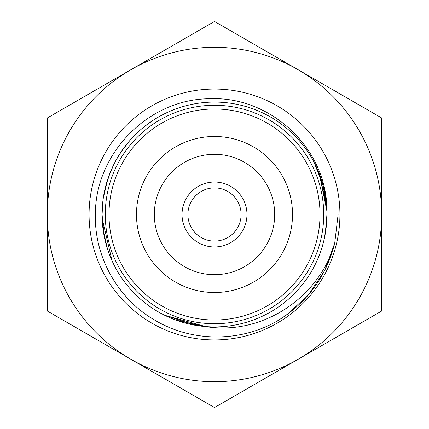 <?xml version="1.0" encoding="UTF-8"?>
<svg xmlns="http://www.w3.org/2000/svg" width="429" height="429" viewBox="0 0 429 429"><rect width="100%" height="100%" fill="white"/><g stroke="black" fill="none" stroke-linecap="round" stroke-linejoin="round"><path stroke-width="0.64" d="M109.974 173.118C104.735 186.411 102.097 200.209 102.07 214.5L104.199 236.272C107.62 253.351 114.597 268.827 125.123 282.711C135.736 296.525 148.825 307.336 164.393 315.149L195.104 325.246M102.874 201.104L102.075 214.591M325.868 199.094C323.428 181.848 317.358 165.996 307.641 151.534C297.844 137.13 285.398 125.584 270.302 116.897M326.866 210.789L326.684 207.03M326.866 210.65A112.43 112.43 0 0 0 212.575 102.086A112.43 112.43 0 0 0 102.07 214.5C102.086 226.292 103.893 237.805 107.507 249.029C112.902 265.594 121.643 280.153 133.725 292.701C145.876 305.18 160.14 314.387 176.523 320.318L205.764 326.592L176.26 320.227C159.894 314.253 145.651 305.014 133.532 292.503C121.482 279.923 112.779 265.347 107.422 248.772L103.062 229.402M103.609 195.989L102.896 200.922M102.134 210.703L102.07 214.5C102.123 230.743 105.486 246.262 112.167 261.068C119.428 276.903 129.778 290.358 143.216 301.442C156.719 312.446 171.949 319.959 188.899 323.975L205.679 326.576A112.43 112.43 0 0 0 326.93 214.5L326.871 210.961C327.606 149.313 271.064 95.946 210.038 98.772C148.745 98.606 94.997 153.426 95.404 214.5C94.23 257.185 118.157 299.297 155.239 320.415C192.031 342.229 240.004 342.455 277.241 320.999C306.322 303.271 325.3 278.062 334.186 245.367L324.592 270.704M122.018 150.568L119.696 154.059M107.695 179.381L107.019 181.51M126.952 143.967L122.603 149.732M326.265 202.322L323.369 186.433C318.972 169.578 311.122 154.526 299.812 141.275C288.427 128.089 274.737 118.045 258.746 111.143C242.712 104.333 225.997 101.362 208.596 102.225L202.826 102.681M199.796 103.035L197.136 103.421M166.055 113.042L165.546 113.288M162.57 114.784L159.663 116.356M326.866 210.778L326.389 203.48M118.458 156.054L115.272 161.647L109.996 173.043M102.735 202.284L102.134 210.859M153.024 120.367L144.809 126.276M326.608 206.049L319.433 174.142C313.132 157.899 303.609 143.844 290.857 131.982C278.04 120.184 263.288 111.776 246.605 106.757C229.901 101.829 212.956 100.788 195.769 103.646L192.471 104.252M113.653 164.795L109.867 173.37C104.697 186.594 102.102 200.3 102.075 214.5L102.193 219.723M326.866 210.88L323.235 185.913L314.114 162.382C306 146.97 294.927 134.1 280.893 123.772C266.811 113.524 251.196 106.859 234.046 103.786C216.886 100.804 199.93 101.716 183.188 106.521C166.468 111.417 151.657 119.718 138.755 131.419L134.121 135.891M110.312 172.249L105.845 185.634L103.941 194.085M326.426 203.872L325.826 198.825C323.353 181.58 317.24 165.739 307.486 151.308C297.656 136.926 285.178 125.413 270.061 116.763C254.89 108.194 238.615 103.362 221.23 102.274C203.839 101.282 187.103 104.129 171.021 110.821C154.971 117.605 141.211 127.547 129.73 140.648L121.107 151.904M107.663 179.478L103.25 198.278L102.574 203.872M326.866 210.736L323.3 186.165C318.86 169.321 310.971 154.29 299.63 141.066C288.218 127.906 274.501 117.895 258.489 111.036C242.444 104.263 225.718 101.335 208.322 102.241C190.932 103.25 174.63 107.995 159.422 116.49C144.257 125.064 131.724 136.519 121.825 150.852L117.181 158.204M326.871 210.929L319.337 173.884C312.993 157.657 303.437 143.629 290.653 131.794C277.804 120.029 263.036 111.658 246.343 106.676C229.622 101.791 212.677 100.794 195.495 103.689C178.335 106.682 162.688 113.267 148.552 123.445C134.47 133.703 123.338 146.52 115.138 161.894C107.035 177.311 102.692 193.726 102.123 211.132L102.075 214.5A112.43 112.43 0 0 0 205.764 326.592M326.844 218.811L326.893 217.272M198.391 325.772L205.748 326.587L188.631 323.911C171.691 319.857 156.483 312.307 143.007 301.265C129.59 290.154 119.278 276.667 112.055 260.816L102.14 218.372M326.474 224.587L326.726 221.23M316.597 261.567C323.434 246.621 326.877 230.936 326.925 214.5L326.496 224.313M102.456 223.761C103.936 241.119 109.132 257.282 118.039 272.249C127.027 287.173 138.824 299.383 153.421 308.885C168.071 318.313 184.046 324.067 201.34 326.153L205.722 326.582L164.645 315.267C149.051 307.502 135.934 296.718 125.295 282.925C114.731 269.074 107.717 253.614 104.258 236.54M324.635 237.081L326.828 219.283M339.929 214.5A125.429 125.429 0 0 0 214.5 89.071A125.429 125.429 0 0 0 89.071 214.5A125.429 125.429 0 0 0 214.5 339.929A125.429 125.429 0 0 0 339.929 214.5M381.687 214.5L381.687 117.975L298.091 69.713A167.187 167.187 0 0 0 47.313 214.5A167.187 167.187 0 0 0 298.091 359.288A167.187 167.187 0 0 0 298.091 69.713L214.5 21.45L47.313 117.975L47.313 311.025L214.5 407.55L381.687 311.025L381.687 214.5M205.679 326.576C261.014 335.768 317.701 298.847 334.186 245.367M325.531 232.175L326.925 214.511M102.429 223.488C103.877 240.846 109.03 257.025 117.895 272.018C126.85 286.958 138.615 299.201 153.191 308.741C167.819 318.195 183.778 323.992 201.067 326.126M338.106 214.5L334.706 243.275L324.705 270.479L308.639 294.594L287.409 314.318M214.5 187.897A26.603 26.603 0 0 0 187.897 214.5A26.603 26.603 0 0 0 214.5 241.103A26.603 26.603 0 0 0 241.103 214.5A26.603 26.603 0 0 0 214.5 187.897M214.5 105.271A109.229 109.229 0 0 1 323.729 214.5A109.229 109.229 0 0 1 214.5 323.729A109.229 109.229 0 0 1 105.271 214.5A109.229 109.229 0 0 1 214.5 105.271M214.5 108.987A105.513 105.513 0 0 1 320.013 214.5A105.513 105.513 0 0 1 214.5 320.013A105.513 105.513 0 0 1 108.987 214.5A105.513 105.513 0 0 1 214.5 108.987M214.5 274.689A60.189 60.189 0 0 1 154.311 214.5A60.189 60.189 0 0 1 214.5 154.311A60.189 60.189 0 0 1 274.689 214.5A60.189 60.189 0 0 1 214.5 274.689A60.189 60.189 0 0 1 154.311 214.5A60.189 60.189 0 0 1 214.5 154.311A60.189 60.189 0 0 1 274.689 214.5A60.189 60.189 0 0 1 214.5 274.689A60.189 60.189 0 0 0 274.689 214.5A60.189 60.189 0 0 0 214.5 154.311A60.189 60.189 0 0 1 274.689 214.5A60.189 60.189 0 0 1 214.5 274.689M214.5 246.97A32.47 32.47 0 0 1 182.03 214.5A32.47 32.47 0 0 1 214.5 182.03A32.47 32.47 0 0 1 246.97 214.5A32.47 32.47 0 0 1 214.5 246.97M214.5 292.519A78.019 78.019 0 0 1 136.481 214.5A78.019 78.019 0 0 1 214.5 136.481A78.019 78.019 0 0 1 292.519 214.5A78.019 78.019 0 0 1 214.5 292.519"/></g></svg>
